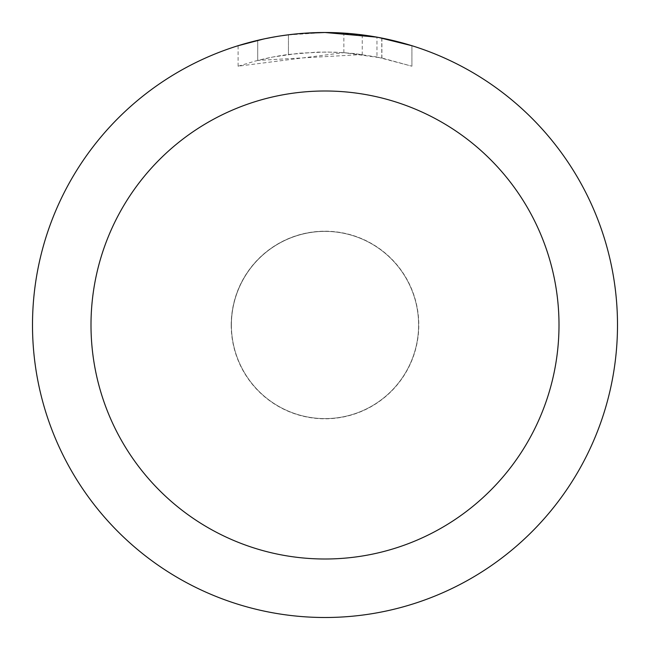 <?xml version="1.0" encoding="UTF-8"?>
<svg xmlns="http://www.w3.org/2000/svg" width="650" height="650" viewBox="0 0 650 650"><rect width="100%" height="100%" fill="white"/><g stroke="black" fill="none" stroke-linecap="round" stroke-linejoin="round"><path stroke-width="0.49" stroke-dasharray="3.25 2.44" d="M325 231.4A93.6 93.6 0 0 1 418.6 325A93.6 93.6 0 0 1 325 418.6A93.6 93.6 0 0 1 231.4 325A93.6 93.6 0 0 1 325 231.4A93.6 93.6 0 0 1 418.6 325A93.6 93.6 0 0 1 325 418.6A93.6 93.6 0 0 1 231.4 325A93.6 93.6 0 0 1 325 231.4M325 231.303A93.697 93.697 0 0 1 418.698 325A93.697 93.697 0 0 1 325 418.698A93.697 93.697 0 0 1 231.303 325A93.697 93.697 0 0 1 325 231.303M308.214 32.988L325 32.508L343.85 33.126L381.777 38.066L381.777 57.972L343.858 52.65L238.111 66.203L255.304 61.043L272.821 57.029L299.496 53.194L326.422 52L344.378 52.691L362.253 54.551L362.253 34.881L325 32.5A292.5 292.5 0 0 1 617.5 325A292.5 292.5 0 0 1 325 617.5A292.5 292.5 0 0 1 32.5 325A292.5 292.5 0 0 1 325 32.5L330.834 32.557M334.896 32.671L361.018 34.726M381.769 38.066L378.341 37.407M411.897 45.711L376.951 37.156L376.959 56.989L411.897 66.203L381.769 57.972M362.253 54.551L257.717 60.417A273 273 0 0 1 288.446 54.462L317.298 52.106L335.173 52.187L353.096 53.446L376.959 56.989M288.446 34.791L288.446 54.462L288.446 34.791A292.5 292.5 0 0 0 257.717 40.341L281.271 35.791M302.144 33.394L292.012 34.369M411.921 66.203L411.921 45.711L411.921 66.203M257.717 60.417L257.717 40.341L257.717 60.417M263.599 39.016L280.28 35.937M288.446 34.799L303.558 33.288M381.777 57.972L381.777 38.066M343.858 52.65L343.858 33.109M238.095 66.203L238.095 45.711L262.454 39.268L281.044 35.823L306.101 33.109L325 32.5L286.65 35.027M231.4 325A93.6 93.6 0 0 1 325 231.4A93.6 93.6 0 0 1 418.6 325A93.6 93.6 0 0 1 325 418.6A93.6 93.6 0 0 1 231.4 325M231.205 325A93.795 93.795 0 0 1 325 231.205A93.795 93.795 0 0 1 418.795 325A93.795 93.795 0 0 1 325 418.795A93.795 93.795 0 0 1 231.205 325M381.899 38.09L381.899 57.996"/><path stroke-width="0.97" d="M330.834 32.557L334.896 32.671M361.018 34.726L362.253 34.881M376.959 37.156L325 32.5A292.5 292.5 0 0 1 617.5 325A292.5 292.5 0 0 1 325 617.5A292.5 292.5 0 0 1 32.5 325A292.5 292.5 0 0 1 325 32.5L302.144 33.394M378.341 37.407L411.897 45.711M325 91A234 234 0 0 1 559 325A234 234 0 0 1 325 559A234 234 0 0 1 91 325A234 234 0 0 1 325 91M292.012 34.369L288.446 34.791M238.111 45.711L263.599 39.016M280.28 35.937L288.446 34.799M303.558 33.288L308.214 32.988M281.271 35.791L286.65 35.027"/></g></svg>
